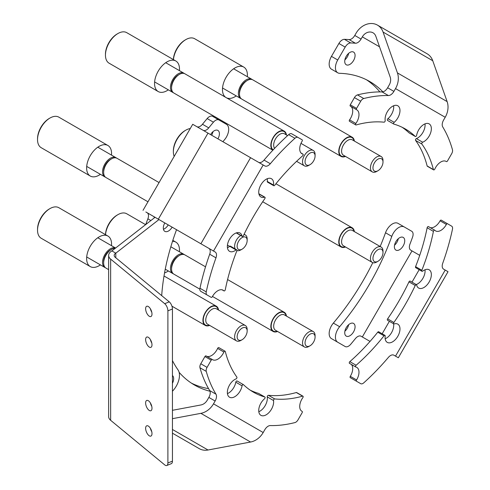 <?xml version="1.0" encoding="UTF-8"?>
<svg xmlns="http://www.w3.org/2000/svg" width="490" height="490" viewBox="0 0 490 490"><rect width="100%" height="100%" fill="white"/><g stroke="black" fill="none" stroke-linecap="round" stroke-linejoin="round"><path stroke-width="0.73" d="M207.05 367.384A4.435 2.56 120 0 0 206.247 371.383L199.969 367.757A4.435 2.56 -60 0 1 200.778 363.758L207.05 367.384L211.208 360.181A1.109 0.643 120 0 1 212.317 359.538A1.109 0.643 120 0 1 212.342 359.55A10.535 6.082 120 0 0 212.556 359.691A10.535 6.082 120 0 0 223.091 353.602A10.535 6.082 120 0 0 223.899 352.034A1.109 0.643 120 0 1 225.094 351.232A1.109 0.643 120 0 1 225.296 351.526A151.943 87.728 120 0 0 236.854 377.073A1.109 0.643 120 0 1 236.829 378.066A1.109 0.643 120 0 1 236.051 378.893A10.535 6.082 120 0 0 229.534 385.054A10.535 6.082 120 0 0 229.534 397.219A10.535 6.082 120 0 0 240.069 391.136A10.535 6.082 120 0 0 242.066 385.82L235.794 382.194A10.535 6.082 -60 0 1 233.797 387.517A10.535 6.082 -60 0 1 227.434 393.617M250.31 390.218A151.943 87.728 120 0 0 258.542 393.378A1.109 0.643 -60 0 1 258.622 393.415L264.9 397.041A1.109 0.643 120 0 1 265.096 397.813A1.109 0.643 120 0 1 264.52 398.78A10.535 6.082 120 0 0 260.913 403.166A10.535 6.082 120 0 0 260.913 415.336A10.535 6.082 120 0 0 271.448 409.248A10.535 6.082 120 0 0 273.524 400.532L267.252 396.906A10.535 6.082 -60 0 1 265.17 405.628A10.535 6.082 -60 0 1 258.806 411.729M223.899 352.034L217.627 348.415A10.535 6.082 -60 0 1 216.819 349.983A10.535 6.082 -60 0 1 206.523 356.193M242.066 385.82A1.109 0.643 120 0 1 242.617 384.834A1.109 0.643 120 0 1 243.389 384.619A1.109 0.643 120 0 1 243.457 384.675A151.943 87.728 120 0 0 253.385 392.141L253.385 392.141A151.943 87.728 120 0 0 264.814 397.004L258.542 393.378M267.252 396.906A1.109 0.643 -60 0 1 267.577 395.822A1.109 0.643 -60 0 1 268.422 395.301L274.694 398.921A151.943 87.728 120 0 0 302.6 396.159L296.321 392.533A1.109 0.643 -60 0 1 296.683 392.563L302.955 396.19A1.109 0.643 120 0 0 302.6 396.159M268.422 395.301A151.943 87.728 120 0 0 296.321 392.533M172.437 433.172L199.21 448.632A17.744 14.492 -60 0 0 208.011 450.004L250.574 442.029A17.744 14.492 -60 0 0 263.191 432.529L264.814 429.718A6.652 3.84 -60 0 1 270.315 425.565A180.779 104.376 120 0 0 294.931 422.582A4.435 2.56 120 0 0 297.993 419.887L302.152 412.684A1.109 0.643 120 0 0 302.152 411.404A1.109 0.643 120 0 0 302.128 411.392L302.152 411.404M172.437 418.674L200.888 413.34A17.744 14.492 -60 0 0 213.505 403.84L215.128 401.028L208.856 397.408A6.652 3.84 120 0 0 209.702 390.567L215.974 394.187A6.652 3.84 -60 0 1 215.128 401.028M172.437 410.308L200.918 404.967A8.875 7.246 -60 0 0 207.233 400.22L208.856 397.408M150.938 403.981A8.875 7.246 -60 0 0 150.847 404.471M199.969 367.757A180.779 104.376 120 0 0 209.702 390.567M211.208 360.181L204.93 356.555L200.778 363.758M204.93 356.555A1.109 0.643 -60 0 1 206.045 355.918A1.109 0.643 -60 0 1 206.063 355.93L212.293 359.525M217.627 348.415A1.109 0.643 -60 0 1 218.822 347.606L225.094 351.232M235.794 382.194A1.109 0.643 -60 0 1 236.339 381.214A1.109 0.643 -60 0 1 237.111 380.993A1.109 0.643 -60 0 1 237.185 381.049L243.303 384.583M206.247 371.383A180.779 104.376 120 0 0 215.974 394.187M302.955 396.19A1.109 0.643 120 0 1 302.857 397.623A10.535 6.082 120 0 0 301.901 411.275A10.535 6.082 120 0 0 302.128 411.392M274.694 398.921A1.109 0.643 120 0 0 273.855 399.442A1.109 0.643 120 0 0 273.524 400.532M208.562 388.631A175.236 101.173 -60 0 1 191.37 383.107M179.101 372.296A175.236 101.173 120 0 0 194.45 385.011A175.236 101.173 120 0 0 210.014 391.253M403.221 237.411L403.221 237.411A7.319 4.226 120 0 0 395.902 241.637A7.319 4.226 120 0 0 395.902 250.09L395.902 250.09A7.319 4.226 120 0 0 403.221 245.864A7.319 4.226 120 0 0 403.221 237.411L403.221 237.411M353.56 323.425L353.56 323.425A7.319 4.226 120 0 0 346.24 327.651A7.319 4.226 120 0 0 346.24 336.103L346.24 336.103A7.319 4.226 120 0 0 353.56 331.877A7.319 4.226 120 0 0 353.56 323.425L353.56 323.425M355.666 366.918L349.578 363.402A1.109 0.643 -60 0 1 349.48 363.366A1.109 0.643 -60 0 1 349.278 362.6A1.109 0.643 -60 0 1 349.836 361.638A151.943 87.728 120 0 0 377.741 332.183A1.109 0.643 -60 0 1 378.697 331.773L384.969 335.393A1.109 0.643 120 0 1 385.189 336.06A10.535 6.082 120 0 0 387.265 342.381L387.265 342.381A10.535 6.082 120 0 0 397.8 336.299A10.535 6.082 120 0 0 397.8 324.135L397.8 324.135A10.535 6.082 120 0 0 394.193 323.915A1.109 0.643 120 0 1 393.813 323.89L387.535 320.27A1.109 0.643 -60 0 1 387.621 318.855A151.943 87.728 120 0 0 399.056 300.799A151.943 87.728 120 0 0 408.979 281.866A1.109 0.643 -60 0 1 410.161 281.089L416.433 284.708A1.109 0.643 120 0 0 415.251 285.486L408.979 281.866M393.568 323.749A10.535 6.082 -60 0 1 385.165 338.78M416.433 284.708A1.109 0.643 120 0 1 416.641 285.027A10.535 6.082 120 0 0 418.638 288.04L418.638 288.04A10.535 6.082 120 0 0 429.173 281.958A10.535 6.082 120 0 0 429.173 269.794L429.173 269.794A10.535 6.082 120 0 0 422.662 271.154A1.109 0.643 120 0 1 421.976 271.301L415.698 267.675A1.109 0.643 -60 0 1 415.581 266.646A151.943 87.728 120 0 0 427.139 227.752A1.109 0.643 -60 0 1 427.69 226.784A1.109 0.643 -60 0 1 428.45 226.582A1.109 0.643 -60 0 1 428.536 226.643L434.624 230.159M425.002 269.776A10.535 6.082 -60 0 1 416.188 284.568M351.379 364.462A10.535 6.082 -60 0 1 350.307 376.332L356.579 379.952A10.535 6.082 120 0 0 356.806 367.408L356.806 367.408A10.535 6.082 120 0 0 355.85 367.028A1.109 0.643 120 0 1 355.752 366.986L349.48 363.366M387.621 318.855L393.893 322.481A151.943 87.728 120 0 0 405.328 304.419A151.943 87.728 120 0 0 415.251 285.486M349.836 361.638L356.114 365.264A151.943 87.728 120 0 0 384.013 335.809L377.741 332.183M415.581 266.646L421.853 270.266A151.943 87.728 120 0 0 433.411 231.378L427.139 227.752M397.433 357.235L398.339 357.755L448.025 271.699L443.585 269.132A6.652 3.84 -60 0 1 442.733 263.271A180.779 104.376 120 0 0 452.466 229.228A4.435 2.56 120 0 0 451.664 226.153L447.505 223.752A1.109 0.643 120 0 0 446.372 224.438L440.094 220.812A10.535 6.082 -60 0 1 430.349 227.679M398.339 357.755L393.893 355.195A6.652 3.84 -60 0 0 388.392 357.394A180.779 104.376 120 0 1 363.776 382.837A4.435 2.56 120 0 1 360.714 383.676L350.283 377.655A1.109 0.643 -60 0 1 350.307 376.332M404.281 226.974L398.002 223.354L404.281 226.974A11.092 6.401 120 0 0 391.792 236.382L385.514 232.762A11.092 6.401 -60 0 1 398.002 223.354L411.723 231.268A6.652 3.84 120 0 1 412.555 237.16A208.507 120.381 -60 0 1 409.983 244.063A6.652 3.84 -60 0 0 410.736 250.17L419.722 255.357M338.921 342.92A6.652 3.84 -60 0 1 338.902 342.908L345.174 346.528A6.652 3.84 120 0 0 350.693 344.311A208.507 120.381 -60 0 0 355.385 338.627A6.652 3.84 -60 0 1 361.05 336.232L370.03 341.414M354.454 380.062A4.435 2.56 -60 0 1 354.442 380.056L360.714 383.676M440.094 220.812A1.109 0.643 -60 0 1 441.227 220.132L447.505 223.752M428.45 226.582L434.728 230.202A1.109 0.643 120 0 1 434.808 230.269A10.535 6.082 120 0 0 435.616 230.906A10.535 6.082 120 0 0 446.372 224.438M434.728 230.202A1.109 0.643 120 0 0 433.962 230.41A1.109 0.643 120 0 0 433.411 231.378M421.853 270.266A1.109 0.643 120 0 0 421.976 271.301M393.893 322.481A1.109 0.643 120 0 0 393.813 323.89M384.969 335.393A1.109 0.643 120 0 0 384.013 335.809M356.114 365.264A1.109 0.643 120 0 0 355.55 366.226A1.109 0.643 120 0 0 355.752 366.986M356.579 379.952A1.109 0.643 120 0 0 356.555 381.275L350.283 377.655M398.309 238.673A7.319 4.226 -60 0 1 394.542 245.202M348.653 324.686A7.319 4.226 -60 0 1 344.88 331.216M345.174 346.528L331.461 338.615A11.092 6.401 -60 0 1 333.359 323.094L339.637 326.714A175.236 101.173 120 0 0 391.792 236.382M385.514 232.762A175.236 101.173 -60 0 1 380.16 246.495M372.786 262.671A175.236 101.173 -60 0 1 333.359 323.094M339.637 326.714A11.092 6.401 120 0 0 337.733 342.234L331.461 338.615M346.24 56.301A7.319 4.226 120 0 0 346.24 64.754A7.319 4.226 120 0 0 353.56 60.527A7.319 4.226 120 0 0 353.56 52.075A7.319 4.226 120 0 0 346.24 56.301M348.653 53.337A7.319 4.226 -60 0 1 347.288 56.901A7.319 4.226 -60 0 1 344.88 59.866M425.002 123.872A10.535 6.082 -60 0 1 422.901 132.435A10.535 6.082 -60 0 1 416.384 138.597L422.662 142.216A10.535 6.082 120 0 0 429.173 136.061A10.535 6.082 120 0 0 429.173 123.89A10.535 6.082 120 0 0 418.638 129.972A10.535 6.082 120 0 0 416.641 135.295A1.109 0.643 120 0 1 416.096 136.275A1.109 0.643 120 0 1 415.324 136.496L409.052 132.87A1.109 0.643 -60 0 1 408.979 132.815A151.943 87.728 120 0 0 402.125 127.265M393.629 105.76A10.535 6.082 -60 0 1 391.528 114.323A10.535 6.082 -60 0 1 387.915 118.709L394.193 122.329A10.535 6.082 120 0 0 397.8 117.943A10.535 6.082 120 0 0 397.8 105.779A10.535 6.082 120 0 0 387.265 111.861A10.535 6.082 120 0 0 385.189 120.583A1.109 0.643 120 0 1 384.858 121.667A1.109 0.643 120 0 1 384.013 122.188A151.943 87.728 120 0 0 356.114 124.956A1.109 0.643 120 0 1 355.752 124.926A1.109 0.643 120 0 1 355.85 123.486A10.535 6.082 120 0 0 356.806 109.84A10.535 6.082 120 0 0 356.579 109.717A1.109 0.643 120 0 1 356.555 109.705L350.283 106.085A1.109 0.643 -60 0 1 350.283 104.805L356.555 108.425A1.109 0.643 120 0 0 356.555 109.705M445.925 161.302L446.372 161.559A10.535 6.082 120 0 0 446.151 161.424A10.535 6.082 120 0 0 435.616 167.507A10.535 6.082 120 0 0 434.808 169.075A1.109 0.643 120 0 1 433.613 169.877L427.341 166.257A1.109 0.643 -60 0 1 427.139 165.963A151.943 87.728 120 0 0 415.581 140.416A1.109 0.643 -60 0 1 415.606 139.423A1.109 0.643 -60 0 1 416.384 138.597M408.979 132.815L415.251 136.441A151.943 87.728 120 0 0 405.328 128.968L405.328 128.968A151.943 87.728 120 0 0 393.893 124.111A1.109 0.643 120 0 1 393.813 124.074A1.109 0.643 120 0 1 393.611 123.296A1.109 0.643 120 0 1 394.193 122.329M427.139 165.963L433.411 169.583A151.943 87.728 120 0 0 421.853 144.036L415.581 140.416M331.461 56.368L337.733 59.994A11.092 6.401 120 0 0 337.733 72.796L331.461 69.176A11.092 6.401 -60 0 1 331.461 56.368L338.902 43.481A6.652 3.84 -60 0 1 344.421 39.329A208.507 120.381 -60 0 1 349.107 39.598A6.652 3.84 120 0 0 354.772 35.452L356.052 33.247A17.744 14.492 120 0 1 377.471 25.119A17.744 14.492 120 0 1 383.064 32.058L397.433 72.906A17.744 14.492 120 0 1 395.516 88.586L393.893 91.397A6.652 3.84 -60 0 1 388.392 95.55A180.779 104.376 120 0 0 363.776 98.527A4.435 2.56 120 0 0 360.714 101.222L356.555 108.425M360.714 101.222L354.442 97.602L350.283 104.805M354.772 35.452L361.05 39.078L362.324 36.866A8.875 7.246 120 0 1 373.031 32.806A8.875 7.246 120 0 1 375.83 36.272L390.205 77.12A8.875 7.246 120 0 1 389.244 84.96L387.621 87.771L393.893 91.397M377.471 25.119L427.158 53.808A17.744 14.492 120 0 1 432.75 60.742L447.125 101.595A17.744 14.492 120 0 1 445.208 117.269L443.585 120.081A6.652 3.84 -60 0 0 442.733 126.922A180.779 104.376 120 0 1 452.466 149.732A4.435 2.56 120 0 1 451.664 153.731L447.505 160.934A1.109 0.643 120 0 1 446.396 161.571L445.912 161.296M393.74 124.019L387.621 120.485A1.109 0.643 -60 0 1 387.535 120.448A1.109 0.643 -60 0 1 387.339 119.676A1.109 0.643 -60 0 1 387.915 118.709M355.752 124.926L349.48 121.3A1.109 0.643 -60 0 1 349.578 119.866L355.85 123.486M350.76 106.361A10.535 6.082 -60 0 1 349.578 119.866M356.536 109.693L350.307 106.097A1.109 0.643 -60 0 1 350.283 106.085M354.442 97.602A4.435 2.56 -60 0 1 357.504 94.901L363.776 98.527M388.392 95.55L382.12 91.924A180.779 104.376 120 0 0 357.504 94.901M382.12 91.924A6.652 3.84 120 0 0 387.621 87.771M422.662 142.216A1.109 0.643 120 0 0 421.884 143.043A1.109 0.643 120 0 0 421.853 144.036M366.489 79.778A175.236 101.173 -60 0 1 379.873 91.906M361.05 39.078A6.652 3.84 -60 0 1 355.385 43.218L349.107 39.598M344.421 39.329L350.693 42.949A208.507 120.381 -60 0 1 355.385 43.218M350.693 42.949A6.652 3.84 120 0 0 345.174 47.101L338.902 43.481M337.733 59.994L345.174 47.101M337.733 72.796A11.092 6.401 120 0 0 339.637 73.316A175.236 101.173 120 0 1 369.68 81.493A175.236 101.173 120 0 1 382.874 91.851M163.44 229.24A7.319 4.226 120 0 0 168.217 224.892A7.319 4.226 120 0 1 163.44 229.24M217.903 138.835A7.319 4.226 120 0 0 217.891 130.407L217.891 130.407A7.319 4.226 120 0 0 210.584 134.609M212.979 131.669A7.319 4.226 -60 0 1 211.625 135.209M267.271 178.709A10.535 6.082 -60 0 1 267.252 181.429L273.524 185.049A10.535 6.082 120 0 0 271.448 178.728L271.448 178.728A10.535 6.082 120 0 0 260.913 184.81A10.535 6.082 120 0 0 260.913 196.974L260.913 196.974A10.535 6.082 120 0 0 264.52 197.194L258.916 193.96M236.462 232.848L242.066 236.082A10.535 6.082 120 0 0 240.069 233.069L240.069 233.069A10.535 6.082 120 0 0 229.534 239.151A10.535 6.082 120 0 0 229.534 251.321L229.534 251.321A10.535 6.082 120 0 0 236.051 249.955L229.773 246.335A10.535 6.082 -60 0 1 227.434 247.713M297.993 137.433L291.721 133.813L297.993 137.433A4.435 2.56 120 0 0 294.931 138.278L288.659 134.652A4.435 2.56 -60 0 1 291.721 133.813L302.152 139.834A1.109 0.643 120 0 1 302.128 141.157A10.535 6.082 120 0 0 301.901 153.707L301.901 153.707A10.535 6.082 120 0 0 302.857 154.087L301.093 153.07M264.52 197.194A1.109 0.643 120 0 1 264.9 197.219A1.109 0.643 120 0 1 264.814 198.634A151.943 87.728 120 0 0 253.385 216.69A151.943 87.728 120 0 0 243.457 235.623A1.109 0.643 120 0 1 242.274 236.4A1.109 0.643 120 0 1 242.066 236.082M302.857 154.087A1.109 0.643 120 0 1 302.955 154.123A1.109 0.643 120 0 1 303.157 154.889A1.109 0.643 120 0 1 302.6 155.851A151.943 87.728 120 0 0 274.694 185.306A1.109 0.643 120 0 1 273.745 185.716A1.109 0.643 120 0 1 273.524 185.049M236.051 249.955A1.109 0.643 120 0 1 236.737 249.814A1.109 0.643 120 0 1 236.854 250.843A151.943 87.728 120 0 0 225.296 289.737A1.109 0.643 120 0 1 224.745 290.705A1.109 0.643 120 0 1 223.985 290.907A1.109 0.643 120 0 1 223.899 290.839A10.535 6.082 120 0 0 223.091 290.203A10.535 6.082 120 0 0 212.342 296.677A1.109 0.643 120 0 1 211.208 297.357L204.93 293.737A1.109 0.643 -60 0 1 204.93 293.737L200.778 291.336A4.435 2.56 -60 0 1 199.969 288.261L206.247 291.881A4.435 2.56 120 0 0 207.05 294.956L200.778 291.336M145.842 211.98L215.128 251.976A6.652 3.84 -60 0 1 215.974 257.844A180.779 104.376 120 0 0 206.247 291.881M143.025 210.351L192.711 124.288L264.814 165.92A6.652 3.84 -60 0 0 270.315 163.721A180.779 104.376 120 0 1 294.931 138.278M145.72 224.561A208.507 120.381 -60 0 1 147.876 218.822A6.652 3.84 120 0 0 147.123 212.715L158.356 219.202M288.659 134.652A180.779 104.376 120 0 0 264.043 160.095L270.315 163.721M273.745 185.716L267.466 182.09A1.109 0.643 -60 0 1 267.252 181.429M229.773 246.335A1.109 0.643 -60 0 1 230.459 246.188L236.737 249.814M215.974 257.844L209.702 254.218A180.779 104.376 120 0 0 199.969 288.261M209.702 254.218A6.652 3.84 120 0 0 208.856 248.357L215.128 251.976L208.856 248.357M258.555 162.306A6.652 3.84 120 0 0 264.043 160.095M196.827 126.665A6.652 3.84 120 0 0 202.474 124.252A208.507 120.381 -60 0 1 207.166 118.574A6.652 3.84 -60 0 1 212.678 116.351A6.652 3.84 -60 0 1 212.678 116.357L226.398 124.27A11.092 6.401 120 0 1 224.494 139.791A175.236 101.173 120 0 0 222.889 141.714M218.957 119.977L212.678 116.351L218.957 119.977A6.652 3.84 120 0 0 213.438 122.194L207.166 118.574M202.474 124.252L208.746 127.878A208.507 120.381 -60 0 1 213.438 122.194M208.746 127.878A6.652 3.84 -60 0 1 203.105 130.291M147.123 212.715L153.395 216.335A6.652 3.84 -60 0 1 154.503 217.725M151.992 344.825A5.543 2.597 -112 0 0 150.136 339.172A5.543 2.597 -112 0 0 146.731 337.059A5.543 2.597 -112 0 0 145.628 339.576A5.543 2.597 -112 0 0 147.484 345.223A5.543 2.597 -112 0 0 150.889 347.343A5.543 2.597 -112 0 0 151.992 344.825M151.992 408.213A5.543 2.597 -112 0 0 150.136 402.566A5.543 2.597 -112 0 0 146.731 400.446A5.543 2.597 -112 0 0 145.628 402.97A5.543 2.597 -112 0 0 147.484 408.617A5.543 2.597 -112 0 0 150.889 410.73A5.543 2.597 -112 0 0 151.992 408.213M151.992 314.035A5.543 2.597 -112 0 0 150.136 308.388A5.543 2.597 -112 0 0 146.731 306.268A5.543 2.597 -112 0 0 145.628 308.786A5.543 2.597 -112 0 0 147.484 314.433A5.543 2.597 -112 0 0 150.889 316.552A5.543 2.597 -112 0 0 151.992 314.035M151.992 433.57A5.543 2.597 -112 0 0 150.136 427.923A5.543 2.597 -112 0 0 146.731 425.804A5.543 2.597 -112 0 0 145.628 428.321A5.543 2.597 -112 0 0 147.484 433.969A5.543 2.597 -112 0 0 150.889 436.088A5.543 2.597 -112 0 0 151.992 433.57M172.437 391.234A15.527 8.967 120 0 0 179.469 375.346A15.527 8.967 120 0 0 177.999 369.858A176.345 101.816 -60 0 1 172.437 360.579M164.818 222.932A7.319 4.226 120 0 0 163.311 228.009A7.319 4.226 120 0 0 164.83 231.36A7.319 4.226 120 0 0 172.137 227.158M172.437 383.272A7.319 4.226 120 0 0 173.662 378.697A7.319 4.226 120 0 0 172.437 375.542M155.054 217.297L111.885 250.911L115.805 253.177L115.805 257.789M158.974 219.557L115.805 253.177A5.543 3.203 180 0 0 114.182 255.437A5.543 3.203 180 0 0 115.187 257.275L169.258 301.858A5.543 2.597 68 0 1 172.437 309.006L167.892 310.844A5.543 2.597 -112 0 0 164.714 303.696L110.642 259.112A11.092 6.401 180 0 1 108.633 255.437A11.092 6.401 180 0 1 111.885 250.911M161.7 295.629A176.345 101.816 -60 0 1 176.541 229.7M108.633 255.437L108.633 416.629A11.092 6.401 0 0 0 110.642 420.304L164.714 464.888A5.543 2.597 -112 0 0 166.79 465.5A5.543 2.597 -112 0 0 167.892 462.983L167.892 310.844M172.437 309.006L172.437 461.145A5.543 2.597 68 0 1 171.335 463.663L166.79 465.5M150.393 428.321A5.543 2.597 -112 0 0 151.771 431.733M150.393 308.786A5.543 2.597 -112 0 0 151.771 312.197M150.393 402.964A5.543 2.597 -112 0 0 151.771 406.375M150.393 339.576A5.543 2.597 -112 0 0 151.771 342.988M247.334 76.691A17.634 10.18 120 0 0 243.751 67.069L194.659 38.722A17.634 10.18 120 0 0 194.42 38.594A17.634 10.18 120 0 0 185.839 39.598A17.634 10.18 120 0 0 173.442 59.621M226.558 97.841A17.634 10.18 120 0 0 236.241 95.905M243.751 67.069A17.634 10.18 120 0 0 243.512 66.94A17.634 10.18 120 0 0 226.215 77.083A17.634 10.18 120 0 0 225.7 97.345M185.839 39.598L185.055 40.051A16.525 9.543 120 0 0 173.387 59.59M380.069 158.454A7.099 4.098 -60 0 1 382.996 162.031A7.099 4.098 -60 0 1 377.98 170.722A7.099 4.098 -60 0 1 375.891 171.402A7.099 4.098 -60 0 1 373.417 165.148A7.099 4.098 -60 0 1 380.069 158.454M377.98 170.722L376.724 171.445A8.875 5.12 -60 0 1 374.115 172.296A8.875 5.12 -60 0 1 372.29 171.886A8.875 5.12 -60 0 1 371.573 163.041A8.875 5.12 -60 0 1 379.34 156.108A8.875 5.12 -60 0 1 381.159 156.518A8.875 5.12 -60 0 1 382.996 160.579L382.996 162.031M345.499 156.42A11.092 6.401 -60 0 1 343.343 156.935A11.092 6.401 -60 0 1 341.065 156.42A11.092 6.401 -60 0 1 340.17 145.365A11.092 6.401 -60 0 1 349.878 136.698A11.092 6.401 -60 0 1 352.157 137.212A11.092 6.401 -60 0 1 354.374 141.053M341.065 156.42L241.778 99.096A11.092 6.401 -60 0 1 239.481 94.019A11.092 6.401 -60 0 1 247.328 80.44A11.092 6.401 -60 0 1 250.592 79.374A11.092 6.401 -60 0 1 252.871 79.888L352.157 137.212M241.258 98.735A11.092 6.401 -60 0 1 240.682 98.466A11.092 6.401 -60 0 1 239.788 87.41A11.092 6.401 -60 0 1 249.496 78.743A11.092 6.401 -60 0 1 251.774 79.258A11.092 6.401 -60 0 1 252.295 79.619M239.481 94.019L239.481 92.757A9.537 5.506 -60 0 1 246.225 81.071L247.328 80.44M179.42 70.627A17.634 10.18 120 0 0 175.837 60.999L126.739 32.659A17.634 10.18 120 0 0 117.925 33.528L117.141 33.982A16.525 9.543 120 0 0 113.815 36.462A16.525 9.543 120 0 0 105.454 54.225L105.454 55.131A17.634 10.18 120 0 0 109.105 63.204L158.196 91.544A17.634 10.18 120 0 0 168.327 89.835M117.925 33.528A17.634 10.18 120 0 0 114.372 36.174A17.634 10.18 120 0 0 105.454 55.131M175.837 60.999A17.634 10.18 120 0 0 163.47 64.521A17.634 10.18 120 0 0 158.196 91.544M307.157 155.814A7.099 4.098 -60 0 1 312.363 152.384A7.099 4.098 -60 0 1 315.082 155.961A7.099 4.098 -60 0 1 312.969 161.908A7.099 4.098 -60 0 1 310.06 164.658A7.099 4.098 -60 0 1 305.282 163.384A7.099 4.098 -60 0 1 307.157 155.814M310.06 164.658L308.81 165.381A8.875 5.12 -60 0 1 304.37 165.822A8.875 5.12 -60 0 1 305.172 154.326A8.875 5.12 -60 0 1 313.245 150.454A8.875 5.12 -60 0 1 315.082 154.515L315.082 155.961M171.567 87.955A11.092 6.401 -60 0 1 174.863 78.669A11.092 6.401 -60 0 1 179.407 74.37L178.311 75.007A9.537 5.506 -60 0 0 174.403 78.7A9.537 5.506 -60 0 0 171.567 86.687L171.567 87.955A11.092 6.401 -60 0 0 173.864 93.033L272.863 150.191A11.092 6.401 -60 0 1 274.149 135.987A11.092 6.401 -60 0 1 284.237 131.142A11.092 6.401 -60 0 1 286.454 134.989M179.407 74.37A11.092 6.401 -60 0 1 184.951 73.825L284.237 131.142M173.338 92.665A11.092 6.401 -60 0 1 172.762 92.396A11.092 6.401 -60 0 1 173.766 78.033A11.092 6.401 -60 0 1 183.854 73.188A11.092 6.401 -60 0 1 184.375 73.555M111.499 155.116A17.634 10.18 120 0 0 107.916 145.493L58.825 117.147A17.634 10.18 120 0 0 50.005 118.023L49.221 118.476A16.525 9.543 120 0 0 37.859 135.387A16.525 9.543 120 0 0 37.534 138.713L37.534 139.619A17.634 10.18 120 0 0 41.191 147.692L90.283 176.039A17.634 10.18 120 0 0 100.407 174.324M50.005 118.023A17.634 10.18 120 0 0 37.877 136.067A17.634 10.18 120 0 0 37.534 139.619M107.916 145.493A17.634 10.18 120 0 0 95.709 148.862A17.634 10.18 120 0 0 86.975 164.413A17.634 10.18 120 0 0 90.283 176.039M237.148 246.782A7.099 4.098 -60 0 1 241.674 237.852A7.099 4.098 -60 0 1 247.144 239.922A7.099 4.098 -60 0 1 247.162 240.455A7.099 4.098 -60 0 1 242.146 249.147A7.099 4.098 -60 0 1 237.148 246.782M235.175 248.908A8.875 5.12 -60 0 1 234.643 246.911A8.875 5.12 -60 0 1 240.706 235.494M243.977 234.539A8.875 5.12 -60 0 1 245.325 234.943A8.875 5.12 -60 0 1 247.138 238.342A8.875 5.12 -60 0 1 247.162 239.004L247.162 240.455M147.968 201.788L105.944 177.521A11.092 6.401 -60 0 1 103.684 173.276A11.092 6.401 -60 0 1 103.647 172.443A11.092 6.401 -60 0 1 111.487 158.864A11.092 6.401 -60 0 1 117.037 158.313L159.06 182.574M103.647 172.443L103.647 171.175A9.537 5.506 -60 0 1 110.391 159.495L111.487 158.864M105.424 177.16A11.092 6.401 -60 0 1 104.848 176.89A11.092 6.401 -60 0 1 102.582 172.639A11.092 6.401 -60 0 1 107.053 161.014A11.092 6.401 -60 0 1 115.94 157.676A11.092 6.401 -60 0 1 116.461 158.043M242.146 249.147L240.89 249.869A8.875 5.12 -60 0 1 236.946 250.537M111.499 245.674A17.634 10.18 120 0 0 107.916 236.051L58.825 207.705A17.634 10.18 120 0 0 58.586 207.576A17.634 10.18 120 0 0 50.005 208.581L49.221 209.034A16.525 9.543 120 0 0 37.534 229.271L37.534 230.178A17.634 10.18 120 0 0 41.191 238.25L90.283 266.591A17.634 10.18 120 0 0 90.521 266.725A17.634 10.18 120 0 0 100.407 264.882M50.005 208.581A17.634 10.18 120 0 0 37.534 230.178M107.916 236.051A17.634 10.18 120 0 0 107.678 235.917A17.634 10.18 120 0 0 90.166 246.433A17.634 10.18 120 0 0 90.283 266.591M240.057 340.385A7.099 4.098 -60 0 1 237.583 334.131A7.099 4.098 -60 0 1 244.234 327.43A7.099 4.098 -60 0 1 247.162 331.007A7.099 4.098 -60 0 1 242.146 339.705A7.099 4.098 -60 0 1 240.057 340.385M242.146 339.705L240.89 340.428A8.875 5.12 -60 0 1 238.275 341.279A8.875 5.12 -60 0 1 236.456 340.869A8.875 5.12 -60 0 1 235.739 332.024A8.875 5.12 -60 0 1 243.506 325.091A8.875 5.12 -60 0 1 245.325 325.501A8.875 5.12 -60 0 1 247.162 329.562L247.162 331.007M209.665 325.403A11.092 6.401 -60 0 1 207.509 325.917A11.092 6.401 -60 0 1 205.23 325.403A11.092 6.401 -60 0 1 204.336 314.347A11.092 6.401 -60 0 1 214.038 305.68A11.092 6.401 -60 0 1 216.323 306.189A11.092 6.401 -60 0 1 218.54 310.035M108.633 269.635L105.944 268.079A11.092 6.401 -60 0 1 103.647 263.001A11.092 6.401 -60 0 1 111.487 249.416A11.092 6.401 -60 0 1 114.758 248.357A11.092 6.401 -60 0 1 115.168 248.35M103.647 263.001L103.647 261.733A9.537 5.506 -60 0 1 110.391 250.053L111.487 249.416M105.424 267.718A11.092 6.401 -60 0 1 104.848 267.448A11.092 6.401 -60 0 1 103.954 256.393A11.092 6.401 -60 0 1 113.656 247.72A11.092 6.401 -60 0 1 115.56 248.044M145.597 224.659L126.739 213.769A17.634 10.18 120 0 0 117.925 214.645L117.141 215.098A16.525 9.543 120 0 0 113.815 217.572A16.525 9.543 120 0 0 105.466 234.637M117.925 214.645A17.634 10.18 120 0 0 114.372 217.291A17.634 10.18 120 0 0 105.522 234.667M164.548 272.924A17.634 10.18 120 0 0 168.327 270.952M179.42 251.738A17.634 10.18 120 0 0 175.837 242.115A17.634 10.18 120 0 0 172.529 241.288M312.969 343.018A7.099 4.098 -60 0 1 310.06 345.769A7.099 4.098 -60 0 1 305.282 344.495A7.099 4.098 -60 0 1 307.157 336.93A7.099 4.098 -60 0 1 312.363 333.494A7.099 4.098 -60 0 1 315.082 337.077A7.099 4.098 -60 0 1 312.969 343.018M310.06 345.769L308.81 346.491A8.875 5.12 -60 0 1 304.37 346.932A8.875 5.12 -60 0 1 305.172 335.442A8.875 5.12 -60 0 1 313.245 331.565A8.875 5.12 -60 0 1 315.082 335.626L315.082 337.077M277.585 331.467A11.092 6.401 -60 0 1 273.144 331.467A11.092 6.401 -60 0 1 274.149 317.104A11.092 6.401 -60 0 1 284.237 312.259A11.092 6.401 -60 0 1 286.454 316.099M199.859 289.155L173.864 274.149A11.092 6.401 -60 0 1 171.567 269.071A11.092 6.401 -60 0 1 174.863 259.78A11.092 6.401 -60 0 1 179.407 255.486A11.092 6.401 -60 0 1 184.951 254.935L205.524 266.817M171.567 269.071L171.567 267.803A9.537 5.506 -60 0 1 174.403 259.816A9.537 5.506 -60 0 1 178.311 256.117L179.407 255.486M173.338 273.781A11.092 6.401 -60 0 1 172.762 273.512A11.092 6.401 -60 0 1 173.766 259.149A11.092 6.401 -60 0 1 183.854 254.304A11.092 6.401 -60 0 1 184.375 254.665M190.261 128.539A17.634 10.18 120 0 0 185.839 130.156L185.055 130.61A16.525 9.543 120 0 0 173.693 147.521A16.525 9.543 120 0 0 173.368 150.847L173.368 151.753A17.634 10.18 120 0 0 174.183 156.39M185.839 130.156A17.634 10.18 120 0 0 173.711 148.201A17.634 10.18 120 0 0 173.368 151.753M382.978 252.056A7.099 4.098 -60 0 1 382.996 252.589A7.099 4.098 -60 0 1 377.98 261.28A7.099 4.098 -60 0 1 372.982 258.916A7.099 4.098 -60 0 1 377.508 249.986A7.099 4.098 -60 0 1 382.978 252.056M377.98 261.28L376.724 262.003A8.875 5.12 -60 0 1 372.29 262.444A8.875 5.12 -60 0 1 370.477 259.045A8.875 5.12 -60 0 1 374.054 249.747A8.875 5.12 -60 0 1 381.159 247.076A8.875 5.12 -60 0 1 382.972 250.47A8.875 5.12 -60 0 1 382.996 251.137L382.996 252.589M345.499 246.978A11.092 6.401 -60 0 1 341.065 246.978A11.092 6.401 -60 0 1 338.804 242.734A11.092 6.401 -60 0 1 343.27 231.109A11.092 6.401 -60 0 1 352.157 227.77A11.092 6.401 -60 0 1 354.374 231.611M263.191 432.529L213.505 403.84M250.574 442.029L200.888 413.34M208.011 450.004L172.437 429.467M445.208 270.07L395.516 356.132M412.01 250.905L362.324 336.967M419.177 269.684L411.986 282.142M389.366 321.324L382.169 333.782M395.516 88.586L445.208 117.269M397.433 72.906L447.125 101.595M383.064 32.058L432.75 60.742M362.324 36.866L379.536 46.807M204.93 293.737L211.208 297.357M213.505 251.039L263.191 164.983M200.888 243.757L250.574 157.694M158.325 219.183L208.011 133.121M150.871 220.555L147.876 218.822M222.135 289.823L223.899 290.839M169.258 301.858L164.714 303.696M172.437 461.145L167.892 462.983M110.642 259.112L110.642 420.304M372.29 171.886L343.429 155.226A8.875 5.12 -60 0 1 342.712 146.381A8.875 5.12 -60 0 1 350.479 139.448A8.875 5.12 -60 0 1 352.304 139.858L381.159 156.518M345.119 156.2A10.645 6.149 -60 0 1 343.478 156.531A10.645 6.149 -60 0 1 339.766 147.147A10.645 6.149 -60 0 1 349.744 137.102A10.645 6.149 -60 0 1 353.988 140.832M274.596 148.347A8.875 5.12 -60 0 1 276.311 137.666A8.875 5.12 -60 0 1 284.384 133.788L287.575 135.632M273.175 149.848A10.645 6.149 -60 0 1 274.333 136.177A10.645 6.149 -60 0 1 286.074 134.762M236.456 340.869L207.595 324.202A8.875 5.12 -60 0 1 206.878 315.358A8.875 5.12 -60 0 1 214.645 308.424A8.875 5.12 -60 0 1 216.464 308.835L245.325 325.501M209.279 325.176A10.645 6.149 -60 0 1 207.638 325.513A10.645 6.149 -60 0 1 203.932 316.13A10.645 6.149 -60 0 1 213.91 306.085A10.645 6.149 -60 0 1 218.154 309.809M304.37 346.932L275.509 330.272A8.875 5.12 -60 0 1 276.311 318.782A8.875 5.12 -60 0 1 284.384 314.905L313.245 331.565M277.199 331.246A10.645 6.149 -60 0 1 271.325 327.92A10.645 6.149 -60 0 1 274.333 317.293A10.645 6.149 -60 0 1 286.074 315.879M372.29 262.444L343.429 245.784A8.875 5.12 -60 0 1 341.616 242.385A8.875 5.12 -60 0 1 345.193 233.087A8.875 5.12 -60 0 1 352.304 230.41L381.159 247.076M345.119 246.758A10.645 6.149 -60 0 1 339.117 242.519A10.645 6.149 -60 0 1 345.505 229.412A10.645 6.149 -60 0 1 353.988 231.39M212.317 359.538L206.045 355.918M243.389 384.619L237.111 380.993M387.535 120.448L393.813 124.074M302.955 154.123L301.056 153.027M264.9 197.219L258.867 193.74M236.247 232.922L242.274 236.4M222.086 289.811L223.985 290.907M184.185 73.402L184.601 73.647M251.774 79.258L233.626 68.778M240.682 98.466L222.534 87.986M313.245 150.454L300.976 143.368M183.854 73.188L165.706 62.708M172.762 92.396L154.613 81.922M304.37 165.822L296.585 161.326M245.325 234.943L244.118 234.245M115.94 157.676L97.792 147.202M104.848 176.89L86.699 166.41M229.688 246.403L227.446 245.11M205.23 325.403L171.947 306.183M104.848 267.448L86.699 256.968M115.585 248.032L97.792 237.76M216.323 306.189L164.015 275.993M172.823 240.376L175.837 242.115M273.144 331.467L212.47 296.438M172.762 273.512L165.259 269.182M183.854 254.304L170.826 246.782M284.237 312.259L227.581 279.545M341.065 246.978L262.701 201.733M352.157 227.77L275.931 183.762"/></g></svg>
